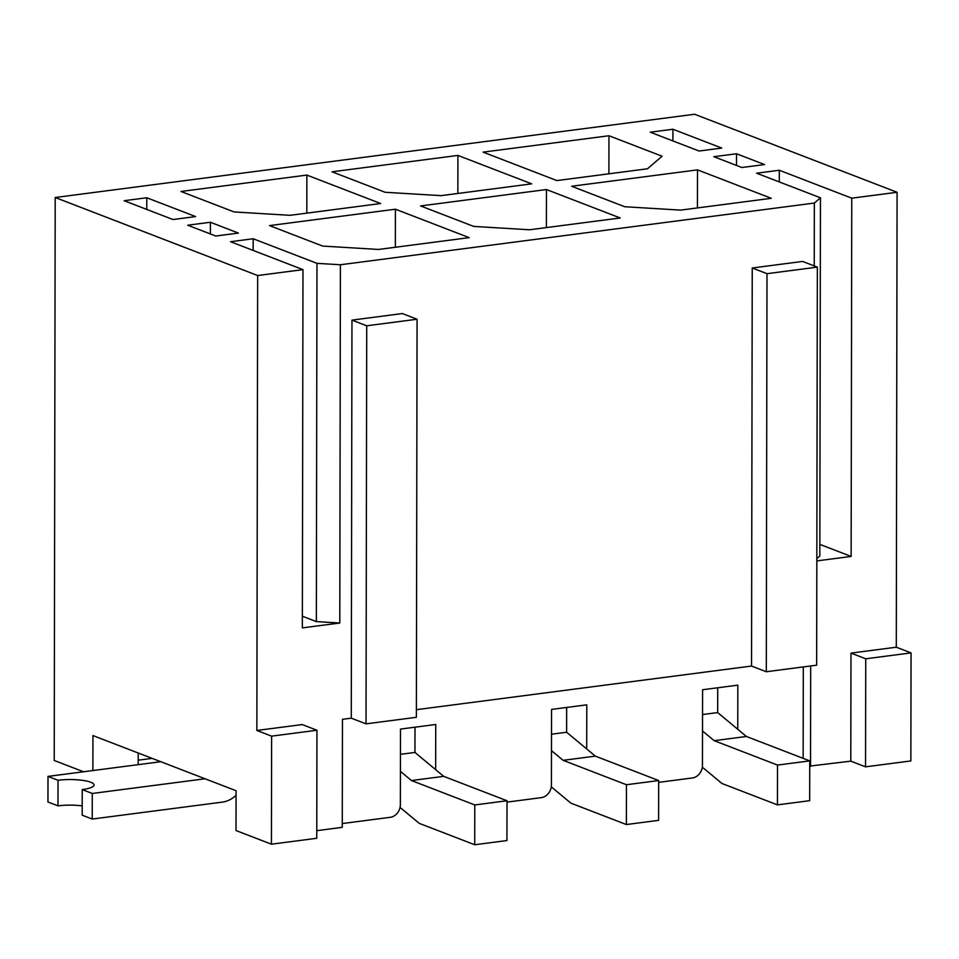 <?xml version="1.0" encoding="UTF-8"?>
<svg xmlns="http://www.w3.org/2000/svg" width="959" height="959" viewBox="0 0 959 959"><rect width="100%" height="100%" fill="white"/><g stroke="black" fill="none" stroke-linecap="round" stroke-linejoin="round"><path stroke-width="1.44" d="M658.677 782.352L692.362 777.977A11.676 9.806 -68.9 0 0 702.456 765.282L702.587 689.749L737.831 685.158L737.759 729.284M620.233 217.981L529.608 229.776L473.71 226.408L420.581 205.933L546.462 189.546L620.233 217.981M531.706 183.852L441.068 195.648L385.17 192.28L332.042 171.805L457.923 155.418L531.706 183.852M380.651 203.524L290.026 215.319L234.116 211.951L180.999 191.476L306.868 175.077L380.651 203.524M210.393 222.26L187.724 225.221L215.763 236.022L238.419 233.073L210.393 222.26L210.369 233.936M741.894 167.513L764.551 164.564L736.512 153.764L713.856 156.713L741.894 167.513M253.164 250.431L253.176 238.755L316.973 263.341L340.409 264.756L814.335 203.056L820.448 197.794L756.651 173.207L779.307 170.258L851.76 198.177L897.085 192.28L896.293 647.205L850.981 653.103L850.789 761.146L865.545 766.84L910.858 760.931L911.05 652.887L865.737 658.797L865.545 766.84M316.938 730.243L271.613 736.152L271.433 844.196L316.758 838.286L316.938 730.243L302.181 724.56L256.856 730.458L257.659 275.533L55.202 197.506L694.628 114.253L897.085 192.28M257.659 275.533L302.984 269.635L230.52 241.704L253.176 238.755M146.787 197.758L195.636 216.578L172.968 219.527L124.131 200.707L146.787 197.758L146.763 209.422M672.918 129.249L721.755 148.07L699.099 151.019L650.262 132.198L672.918 129.249L672.894 140.925M469.191 237.64L378.565 249.448L322.656 246.067L269.539 225.593L395.408 209.206L469.191 237.64M556.879 180.58L483.096 152.133L608.965 135.746L662.094 156.221L647.505 168.772L556.879 180.58M771.288 198.309L680.662 210.117L624.753 206.736L571.636 186.262L697.505 169.875L771.288 198.309M506.999 802.108L541.32 797.636A11.676 9.806 -68.9 0 0 551.413 784.953L551.545 709.42L586.788 704.829L586.704 748.943M342.279 823.553L390.277 817.308A11.676 9.806 -68.9 0 0 400.359 804.625L400.49 729.08L435.734 724.489L435.662 769.669M271.433 844.196L236.01 830.542L236.082 790.731L92.951 735.565L92.879 770.556M816.828 558.617L819.825 556.04L820.448 197.794M152.121 758.377L138.216 760.187M83.541 771.767L54.219 760.475L55.202 197.506M138.228 753.019L138.204 764.659M351.27 718.171L366.026 723.853L366.722 325.796L417.069 319.239L402.312 313.557L351.965 320.114L351.27 718.171L342.459 719.31L342.267 827.353L316.77 830.674M850.789 761.146L809.72 766.085M302.373 616.217L316.35 621.6L339.786 623.014L302.349 627.881L302.984 269.635M316.35 621.6L316.973 263.341M819.849 544.376L851.136 556.436L851.76 198.177M779.295 181.934L779.307 170.258M736.5 165.439L736.512 153.764M817.344 267.129L816.648 665.186L766.301 671.744L766.996 273.675L817.344 267.129L802.587 261.435L752.24 267.993L751.544 666.049L416.386 709.684M810.691 665.954L810.523 766.397M851.136 556.436L816.828 560.895M814.227 265.919L814.335 203.056M339.786 623.014L340.409 264.756M896.293 647.205L911.05 652.887M256.856 730.458L271.613 736.152M351.965 320.114L366.722 325.796M417.069 319.239L416.374 717.296L366.026 723.853M751.544 666.049L766.301 671.744M850.981 653.103L865.737 658.797M752.24 267.993L766.996 273.675M803.306 666.925L803.151 758.341M306.808 213.138L306.868 175.077M395.348 247.266L395.408 209.206M457.851 193.466L457.923 155.418M608.893 173.807L608.965 135.746M546.39 227.595L546.462 189.546M697.433 207.923L697.505 169.875M82.198 805.896A23.927 5.382 -179.9 0 0 57.984 805.86L47.95 801.988L47.998 776.394L58.031 780.266A23.927 5.382 -179.9 0 1 82.03 780.278A23.927 5.382 -179.9 0 1 94.066 784.977A23.927 5.382 -179.9 0 1 82.234 789.593L82.186 815.186L92.22 819.046L92.268 793.465L205.058 778.78M92.22 819.046L222.392 802.108A26.852 22.56 -68.9 0 0 236.07 795.275M160.788 761.71L47.998 776.394M82.234 789.593L92.268 793.465M57.984 805.86L58.031 780.266M400.418 771.36L411.459 780.542L474.789 804.949L474.717 844.747L419.227 823.361L400.059 807.418M414.995 727.198L414.947 752.443L400.454 754.337M414.947 752.443L443.681 776.346L411.459 780.542M443.681 776.346L507.011 800.753L474.789 804.949M507.011 800.753L506.939 840.552L474.717 844.747M551.473 750.633L563.125 760.331L626.455 784.738L626.383 824.548L570.905 803.163L551.269 786.836M566.661 707.442L566.625 732.244L551.497 734.21M566.625 732.244L595.347 756.136L563.125 760.331M595.347 756.136L658.677 780.542L626.455 784.738M658.677 780.542L658.605 820.353L626.383 824.548M702.515 730.974L714.179 740.672L777.497 765.078L777.437 804.877L721.947 783.491L702.312 767.164M717.716 687.783L717.668 712.573L702.539 714.551M717.668 712.573L746.402 736.476L714.179 740.672M746.402 736.476L809.732 760.883L777.497 765.078M809.732 760.883L809.66 800.681L777.437 804.877"/></g></svg>

